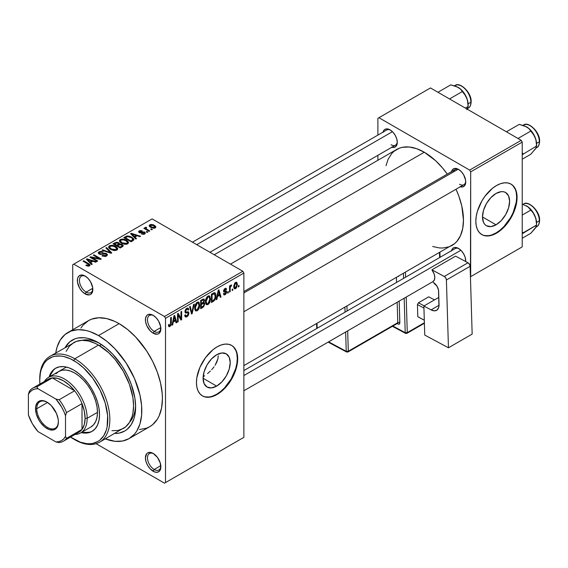 <?xml version="1.0" encoding="UTF-8"?>
<svg xmlns="http://www.w3.org/2000/svg" width="568" height="568" viewBox="0 0 568 568"><rect width="100%" height="100%" fill="white"/><g stroke="black" fill="none" stroke-linecap="round" stroke-linejoin="round"><path stroke-width="0.85" d="M153.679 315.652A9.478 5.474 -120 0 0 147.481 320.075A9.478 5.474 -120 0 0 154.177 331.392L153.147 333.182A10.934 6.312 60 0 1 145.415 319.784A10.934 6.312 60 0 1 153.147 315.325L150.186 314.296L147.68 314.779L146.714 315.581L145.564 318.13L145.564 321.616L146.714 325.499L150.186 330.789L153.147 333.182L157.442 334.154L158.614 333.721L160.29 331.79L160.73 326.884L158.614 321.09L156.108 317.711L153.147 315.325A10.934 6.312 60 0 1 160.879 328.716A10.934 6.312 60 0 1 153.147 333.182L154.177 331.392A9.478 5.474 60 0 1 147.985 323.043A9.478 5.474 60 0 1 149.441 315.446A9.478 5.474 60 0 1 153.679 315.652M153.679 453.747A9.478 5.474 -120 0 0 147.481 458.17A9.478 5.474 -120 0 0 154.177 469.487L153.147 471.27A10.934 6.312 60 0 1 145.415 457.879A10.934 6.312 60 0 1 153.147 453.413L150.186 452.384L147.68 452.873L146.714 453.669L145.415 457.879L146.004 461.635L147.68 465.497L150.186 468.884L154.652 471.972L157.442 472.249L159.572 471.014L160.73 468.465L160.29 463.048L157.442 457.396L153.147 453.413A10.934 6.312 60 0 1 160.879 466.804A10.934 6.312 60 0 1 153.147 471.27L154.177 469.487A9.478 5.474 60 0 1 147.985 461.138A9.478 5.474 60 0 1 149.441 453.541A9.478 5.474 60 0 1 153.679 453.747M85.64 276.368A9.478 5.474 -120 0 0 79.435 280.791A9.478 5.474 -120 0 0 86.137 292.108L85.101 293.897A10.934 6.312 60 0 1 77.369 280.5A10.934 6.312 60 0 1 85.101 276.034L82.147 275.011L79.634 275.494L77.958 277.425L77.518 278.845L77.518 282.331L79.634 288.125L82.147 291.505L85.101 293.897L89.396 294.87L90.568 294.437L92.243 292.506L92.683 287.6L90.568 281.806L88.061 278.426L85.101 276.034A10.934 6.312 60 0 1 92.832 289.431A10.934 6.312 60 0 1 85.101 293.897L86.137 292.108A9.478 5.474 60 0 1 79.946 283.759A9.478 5.474 60 0 1 81.394 276.162A9.478 5.474 60 0 1 85.64 276.368M218.261 355.71L217.885 358.898L218.261 355.71M216.813 362.107L217.885 358.898L215.109 365.274L216.813 362.107M214.065 366.793L212.908 368.277L214.065 366.793M211.651 369.711L212.908 368.277L211.651 369.711M207.526 373.602L210.33 371.074L207.526 373.602M203.145 376.804L204.657 375.789L203.145 376.804M216.656 386.105L203.088 378.274L204.118 371.685L207.057 364.905L211.459 358.962L216.656 354.773A19.184 11.076 -60 0 1 226.249 353.821A19.184 11.076 -60 0 1 229.188 369.2A19.184 11.076 -60 0 1 216.656 386.105L211.459 387.909L207.057 387.056L204.118 383.67L203.088 378.274L216.656 386.105A19.184 11.076 -60 0 1 207.057 387.056A19.184 11.076 -60 0 1 204.118 371.685A19.184 11.076 -60 0 1 216.656 354.773L221.847 352.969L226.249 353.821L229.188 357.208L230.218 362.604L229.188 369.2L226.249 375.98L221.847 381.916L216.656 386.105M202.279 395.811A29.16 16.834 120 0 0 216.656 394.249L217.068 394.49A29.16 16.834 -60 0 1 202.485 395.931A29.16 16.834 -60 0 1 198.019 372.565A29.16 16.834 -60 0 1 217.068 346.87L221.087 345.003L224.956 344.123L228.521 344.265L231.645 345.422L234.208 347.552L236.118 350.57L237.289 354.361L237.687 358.777L237.289 363.648L236.118 368.788L231.645 379.097L224.956 388.121L221.087 391.707L217.068 394.49L213.043 396.35L209.173 397.231L205.609 397.089L202.485 395.931L199.922 393.801L198.019 390.791L196.84 387L196.45 382.584L196.84 377.706L199.922 367.347L205.609 357.492L213.043 349.647L217.068 346.87A29.16 16.834 -60 0 1 231.645 345.422A29.16 16.834 -60 0 1 236.118 368.788A29.16 16.834 -60 0 1 217.068 394.49L216.656 394.249A29.16 16.834 120 0 0 235.649 368.738A29.16 16.834 120 0 0 231.439 345.308M243.871 291.533L455.174 169.534A8.747 5.048 60 0 1 459.05 169.704A8.747 5.048 -120 0 0 453.562 171.863M451.517 171.65A10.203 5.893 60 0 1 458.518 169.378L454.506 168.462L452.519 169.612L451.439 171.998M383.059 132.124A10.203 5.893 60 0 1 390.06 129.852L386.048 128.943L384.06 130.093L382.981 132.472M451.517 250.694A10.203 5.893 60 0 1 458.518 248.422L454.506 247.513L452.519 248.663L451.439 251.042M92.776 288.274L86.137 292.108L92.776 288.274M160.815 465.654L154.177 469.487L160.815 465.654M160.815 327.558L154.177 331.392L160.815 327.558M100.089 343.654A48.117 27.775 -120 0 0 82.126 340.317A48.117 27.775 60 0 1 100.089 343.654M98.505 342.703L105.747 347.708L112.705 354.162L122.049 366.026L127.197 374.937L131.236 384.252L134.907 398.211L135.617 406.986L134.907 414.938L134.02 418.502L131.236 424.658L127.197 429.309L124.747 431.013L119.124 433.1L114.665 433.469A52.49 30.303 60 0 0 135.617 406.986A52.49 30.303 60 0 0 98.505 342.703L98.505 342.703A52.49 30.303 60 0 0 65.093 347.609L69.814 341.808L74.962 338.833L77.887 338.017L84.305 337.761L87.735 338.329L94.87 340.807L98.505 342.703M139.536 429.536L146.594 428.165L149.739 426.689A61.237 35.358 -120 0 0 159.132 377.613A61.237 35.358 -120 0 0 119.124 323.654L98.505 335.56A61.237 35.358 60 0 1 138.507 389.52A61.237 35.358 60 0 1 129.121 438.588A61.237 35.358 60 0 1 105.314 438.865L115.077 441.322L122.56 441.024L129.121 438.588L134.509 434.122L136.696 431.176L139.941 423.998L141.595 415.336L141.595 405.538L139.941 394.966L134.509 378.565L125.975 362.767L115.077 348.929L106.954 341.396L98.505 335.56L119.124 323.654L114.878 321.445L106.557 318.549L98.711 317.775L91.654 319.145L88.509 320.622L83.12 325.088L80.94 328.034M214.242 254.762L396.585 149.49A55.401 31.985 -120 0 1 424.289 152.231L435.663 160.744L442.756 168.234L447.272 174.099A55.401 31.985 -120 0 0 424.289 152.231L230.466 264.134L424.289 152.231L416.642 148.688L409.294 147.02L402.52 147.289L399.432 148.149L394.007 151.287L391.714 153.53L388.093 159.26L386.02 165.693M432.674 246.498L439.284 247.918L442.756 248.024L449.139 246.789L451.993 245.454A55.401 31.985 -120 0 0 456.019 189.25L458.837 196.095L461.777 205.985L463.467 220.086L462.714 228.478L460.485 235.677L456.864 241.407L454.57 243.651L243.871 365.607M243.871 370.577L455.174 248.585A8.747 5.048 60 0 1 459.05 248.756M192.438 242.181L386.716 130.015A8.747 5.048 60 0 1 390.599 130.186M496.041 224.8L482.473 216.969L483.51 210.38L486.449 203.6L490.851 197.657L496.041 193.468A19.184 11.076 -60 0 1 505.634 192.516A19.184 11.076 -60 0 1 508.58 207.895A19.184 11.076 -60 0 1 496.041 224.8L490.851 226.611L486.449 225.752L484.76 224.353L483.51 222.365L482.473 216.969L496.041 224.8A19.184 11.076 -60 0 1 486.449 225.752A19.184 11.076 -60 0 1 483.51 210.38A19.184 11.076 -60 0 1 496.041 193.468L501.239 191.664L503.582 191.757L505.634 192.516L508.58 195.903L509.61 201.299L508.58 207.895L505.634 214.676L501.239 220.611L496.041 224.8M481.671 234.506A29.16 16.834 120 0 0 496.041 232.944L496.453 233.185A29.16 16.834 -60 0 1 481.877 234.627A29.16 16.834 -60 0 1 477.404 211.261A29.16 16.834 -60 0 1 496.453 185.566L500.479 183.698L504.349 182.825L507.913 182.967L511.037 184.117L513.6 186.247L515.503 189.265L516.681 193.056L517.072 197.472L516.681 202.343L513.6 212.702L511.037 217.792L504.349 226.817L500.479 230.402L496.453 233.185L492.435 235.046L488.565 235.926L485.001 235.784L481.877 234.627L479.314 232.497L477.404 229.486L476.232 225.695L475.835 221.279L476.232 216.408L477.404 211.261L481.877 200.958L485.001 196.194L492.435 188.342L496.453 185.566A29.16 16.834 -60 0 1 511.037 184.117A29.16 16.834 -60 0 1 515.503 207.49A29.16 16.834 -60 0 1 496.453 233.185L496.041 232.944A29.16 16.834 120 0 0 515.034 207.434A29.16 16.834 120 0 0 510.831 184.004M243.871 437.346L243.871 273.059L165.515 318.3L165.515 482.58L243.871 437.346L164.486 483.176L96.098 443.693L164.486 483.176L243.871 437.346L243.871 273.059L242.841 271.277L164.486 316.511L73.762 264.134L152.117 218.893L242.841 271.277L243.871 273.059L165.515 318.3L165.515 482.58L243.871 437.346M232.809 288.97L232.809 290.163L232.156 290.539L232.156 289.346L232.809 288.97L232.156 289.346L232.156 290.539L232.809 290.163L232.156 289.779L232.809 290.163L232.809 288.97M230.189 288.537L230.189 291.675L229.529 292.051L229.529 285.995L230.189 285.612L230.189 286.584L230.807 285.179L231.595 285.022L231.403 285.995L230.409 286.861L230.189 288.537L230.31 287.223L231.595 285.022L230.97 285.058L230.189 286.584L230.189 285.612L229.529 285.995L229.529 292.051L230.189 291.675L229.529 291.299L230.189 291.675L230.189 288.537L229.529 288.154L230.189 288.537M228.315 291.569L228.315 292.754L227.654 293.138L227.654 291.945L228.315 291.569L227.654 291.945L227.654 293.138L228.315 292.754L227.654 292.378L228.315 292.754L228.315 291.569M225.084 293.862L224.097 293.244L223.437 293.734L223.969 294.913L225.042 294.756L226.625 291.881L224.935 290.908L226.625 291.881L226.533 292.683L225.681 294.26L224.083 294.962L223.437 293.734L224.097 293.244L224.367 293.933L225.084 293.862L225.965 292.271L223.806 291.938L223.558 290.724L224.424 288.934L225.865 288.26L226.533 289.346L225.872 289.836L225.638 289.261L225.034 289.346L224.204 290.709L226.241 290.809L226.625 291.881L226.249 290.816L224.403 290.958L224.19 290.575L225.034 289.346L225.872 289.836L226.533 289.346L226.107 288.338L225.013 288.494L223.529 291.079L225.972 292.413L225.084 293.862L223.693 293.542M217.48 296.524L216.912 299.343L216.223 299.741L218.219 290.255L218.907 289.857L221.002 296.979L220.313 297.376L219.745 295.211L217.48 296.524L219.745 295.211L220.313 297.376L221.002 296.979L218.907 289.857L218.219 290.255L216.223 299.741L216.912 299.343L216.373 299.031L216.912 299.343L217.48 296.524L216.962 296.226L217.48 296.524M206.092 304.391L207.973 304.611L205.573 303.22L207.973 304.611L206.255 304.569L205.453 302.275L205.95 298.754L207.348 296.524L208.882 295.772L209.968 296.404L210.366 300.515L209.5 302.971L207.973 304.611L209.855 302.247L210.508 298.882L209.478 295.921L207.98 296.056C206.149 297.675 205.304 299.62 205.446 301.906L206.489 304.746M195.314 310.611L197.195 310.831L194.796 309.439L197.195 310.831L195.477 310.788L194.675 308.495L195.172 304.981L196.571 302.744L198.104 301.998L199.19 302.623L199.588 306.734L198.722 309.191L197.195 310.831L199.077 308.474L199.73 305.101L198.701 302.148L197.202 302.275C195.371 303.894 194.526 305.847 194.668 308.126L195.711 310.966M169.875 325.634L169.079 324.356L168.426 324.846L168.817 326.628L169.839 326.621L168.497 325.847L169.839 326.621L168.753 326.55L168.426 324.846L169.079 324.356L169.534 325.727L170.478 324.903L170.67 317.704L171.33 317.32L171.096 324.939L169.839 326.621L171.33 322.979L171.33 317.32L170.67 317.704L170.577 324.598L169.875 325.634L168.426 325.109M173.24 322.063L172.672 324.882L171.983 325.279L173.978 315.794L174.667 315.396L176.762 322.517L176.08 322.915L175.512 320.757L173.24 322.063L175.512 320.757L176.08 322.915L176.762 322.517L174.667 315.396L173.978 315.794L171.983 325.279L172.672 324.882L172.132 324.569L172.672 324.882L173.24 322.063L172.722 321.765L173.24 322.063M178.167 315.041L178.167 321.708L177.514 322.084L177.514 313.749L178.217 313.351L180.979 318.435L180.979 311.754L181.639 311.37L181.639 319.706L180.936 320.111L178.167 315.041L180.936 320.111L181.639 319.706L181.639 311.37L180.979 311.754L180.979 318.435L178.217 313.351L177.514 313.749L177.514 322.084L178.167 321.708L177.514 321.325L178.167 321.708L178.167 315.041L177.514 314.658L178.167 315.041M188.945 313.174L188.391 315.24L187.312 316.504L185.8 317.093L184.863 316.184L184.728 315.212L185.388 314.729L186.332 315.986L187.468 315.396L188.2 314.203L187.987 312.826L185.665 313.025L184.941 312.052L185.409 309.738L187.191 308.097L188.249 308.168L188.761 309.638L188.107 310.128L187.667 309.084L186.687 309.326L185.743 310.447L185.615 311.726L186.134 312.116L188.391 311.853L188.945 313.174L187.951 311.768L185.779 312.031L185.573 311.299L186.808 309.255L187.71 309.113L188.107 310.128L188.761 309.638L188.15 308.104L186.787 308.289L184.919 311.654L185.445 312.94L187.994 312.833L188.292 313.571L186.964 315.765L185.857 315.893L185.388 314.729L184.728 315.212L185.416 316.972L186.907 316.774L184.749 315.524L186.907 316.774L188.945 313.174L186.872 311.974L188.945 313.174M194.228 304.1L192.169 313.628L191.522 313.998L189.584 306.784L190.259 306.393L191.806 312.861L193.539 304.498L194.228 304.1L193.539 304.498L191.806 312.861L190.259 306.393L189.584 306.784L191.522 313.998L192.169 313.628L191.288 313.117L192.169 313.628L194.228 304.1M204.693 303.944L203.713 306.748L200.667 308.722L200.667 300.387L204.026 299.002L204.494 300.522L203.798 302.417L204.501 302.872L204.693 303.944L203.798 302.417L204.508 300.266L203.969 298.967L200.667 300.387L200.667 308.722L202.698 307.544L201.853 307.061L202.698 307.544L204.693 303.944L202.599 302.737L204.693 303.944M215.847 295.743L214.825 300.018L211.445 302.495L211.445 294.167L214.754 292.683L215.563 293.642L215.847 295.743C215.975 293.954 215.464 292.925 214.321 292.655L211.445 294.167L211.445 302.495L213.362 301.388L212.524 300.898L213.362 301.388C215.194 299.897 216.017 298.015 215.847 295.743L215.158 295.346L215.847 295.743M237.403 284.419L236.451 287.862L235.351 288.785L234.371 288.714L233.767 286.052L234.712 283.191L235.798 282.282L236.771 282.346L237.403 284.419L236.693 282.296L235.578 282.395L233.746 286.591L234.47 288.778L235.578 288.672L233.831 287.664L235.578 288.672L237.403 284.419L236.679 284L237.403 284.419M239 285.399L239 286.591L238.34 286.968L238.34 285.775L239 285.399L238.34 285.775L238.34 286.968L239 286.591L238.34 286.208L239 286.591L239 285.399M72.732 264.731L72.732 329.731L72.732 264.731L73.762 264.134L164.486 316.511L165.515 318.3L164.486 316.511L242.841 271.277L152.117 218.893L72.732 264.731M152.394 229.451L151.365 228.854L150.712 229.231L151.741 229.827L152.394 229.451L151.365 228.854L150.712 229.231L151.741 229.827L152.394 229.451M147.9 232.042L146.863 231.453L146.21 231.829L147.24 232.426L147.9 232.042L146.863 231.453L146.21 231.829L147.24 232.426L147.9 232.042M136.498 238.631L134.907 237.055L137.179 235.748L139.898 236.664L140.587 236.267L131.279 233.306L130.583 233.704L135.809 239.029L136.498 238.631L134.907 237.055L137.179 235.748L139.898 236.664L140.587 236.267L131.279 233.306L130.583 233.704L135.809 239.029L136.498 238.631M124.641 244.275L126.643 244.226L128.148 243.473L128.432 242.117L127.133 240.654L122.546 239.064L120.586 239.398L119.429 240.47L119.557 241.499L120.906 242.841L124.641 244.275L127.651 243.842L128.432 242.117L126.486 240.25C124.598 239.029 122.525 238.801 120.253 239.561L119.379 240.796L121.516 243.218L124.641 244.275M113.863 250.495L115.865 250.452L117.37 249.7L117.654 248.344L116.355 246.881L111.768 245.291L109.809 245.617L108.651 246.689L108.779 247.719L110.128 249.061L113.863 250.495L116.873 250.062L117.654 248.344L115.709 246.469C113.82 245.248 111.747 245.021 109.475 245.788L108.602 247.023L110.739 249.444L113.863 250.495M106.585 256.005L107.487 254.812L105.96 253.349L104.178 253.143L100.792 253.96L99.464 253.335L100.067 252.199L102.63 252.334L103.191 251.901L102.744 251.688L100.011 251.418L98.285 252.604L98.527 253.52L99.989 254.365L105.889 254.002L106.436 254.755L105.449 255.657L102.538 255.422L101.97 255.856L105.208 256.488L106.585 256.005L107.494 254.862L106.535 253.619L103.823 253.2L100.792 253.96L99.329 252.98L99.925 252.277L102.63 252.334L103.191 251.901L99.059 251.801L98.25 252.845L99.173 254.017L105.889 254.002L106.436 254.705L105.797 255.486L102.538 255.422L101.97 255.856L106.585 256.005M92.257 264.17L90.667 262.594L92.939 261.287L95.665 262.203L96.347 261.805L87.039 258.852L86.35 259.249L91.569 264.567L92.257 264.17L90.667 262.594L92.939 261.287L95.665 262.203L96.347 261.805L87.039 258.852L86.35 259.249L91.569 264.567L92.257 264.17M87.983 266.158L89.872 265.597L89.68 264.361L83.695 260.776L83.042 261.159L88.942 264.716L88.438 265.462L86.414 264.944L86.08 265.504L87.983 266.158L89.524 265.859L90.099 265.1L88.594 263.609L83.695 260.776L83.042 261.159L88.871 264.631L88.707 265.355L86.414 264.944L85.853 265.377L87.983 266.158M97.753 260.996L91.981 257.659L100.522 259.399L101.225 258.994L94.004 254.826L93.351 255.202L99.137 258.546L90.582 256.8L89.886 257.205L97.1 261.372L97.753 260.996L91.981 257.659L100.522 259.399L101.225 258.994L94.004 254.826L93.351 255.202L99.137 258.546L90.582 256.8L89.886 257.205L97.1 261.372L97.753 260.996M111.754 252.916L106.599 247.556L105.911 247.953L110.547 252.632L102.63 249.849L101.949 250.239L111.108 253.285L111.754 252.916L106.599 247.556L105.911 247.953L110.547 252.632L102.63 249.849L101.949 250.239L111.108 253.285L111.754 252.916M119.493 243.956L118.691 242.671L118.691 245.014L118.691 242.671L115.07 242.664L115.07 243.636L115.07 242.664L113.032 243.842L120.253 248.01L123.121 246.143L123.107 245.305L122.163 244.46L119.493 243.956L118.897 242.799L116.873 242.181L113.032 243.842L120.253 248.01L123.235 245.759L122.163 244.46L119.528 243.743M132.947 240.676L133.878 239.817L133.743 238.816L130.065 236.338L127.147 235.961L123.81 237.616L131.03 241.783L133.956 239.483L131.783 237.133L126.82 236.032L123.81 237.616L131.03 241.783L132.947 240.676M144.719 233.988L145.408 233.029L144.286 231.929L139.692 232.049L140.026 231.282L141.709 231.29L142.05 230.757L139.934 230.58L138.627 231.488L138.777 232.191L139.998 232.866L144.087 232.546L144.435 233.043L144.016 233.533L141.432 233.938L143.711 234.343L145.415 233.107L144.606 232.092L139.82 232.142L140.026 231.282L142.277 230.856L139.252 230.864L138.585 231.694L139.274 232.582L143.441 232.369L144.087 232.546L144.016 233.533L141.432 233.938L144.719 233.988M145.209 227.427L145.358 229.174L145.358 228.414L144.52 227.931L144.52 228.691L144.52 227.931L143.867 228.315L149.114 231.339L149.774 230.963L146.104 228.705L145.955 228.123L146.679 227.768L146.118 227.228L145.081 227.534L145.358 228.414L144.52 227.931L143.867 228.315L149.114 231.339L149.774 230.963L146.104 228.705L146.118 227.228L144.996 227.74M155.256 227.903L155.781 226.497L153.339 224.772L150.925 224.424L149.207 225.418L149.476 226.433L150.484 227.257L153.807 228.279L155.256 227.903L155.909 226.987L154.311 225.248L149.817 224.765L149.164 225.681L150.712 227.392L155.256 227.903M377.897 118.307L377.897 135.106L377.897 118.307L430.473 87.948L521.197 140.324L469.651 170.088L378.927 117.711L469.651 170.088L470.68 171.877L470.68 276.637L522.226 246.874L522.226 142.114L470.68 171.877L470.439 276.779L522.226 246.874L470.439 276.779L522.226 246.874L522.226 142.114L521.197 140.324L522.226 142.114L470.68 171.877L469.651 170.088L521.197 140.324L430.473 87.948L377.897 118.307M377.897 155.312L377.897 160.282L377.897 155.312M465.71 261.55L465.185 257.418L463.623 253.811L461.28 250.651L458.518 248.422A10.203 5.893 60 0 1 465.732 260.918A10.203 5.893 60 0 1 465.71 261.55M391.466 147.169L392.822 147.481L395.165 147.027L396.727 145.223L397.28 142.355L396.727 138.848L395.165 135.241L392.822 132.081L390.06 129.852A10.203 5.893 60 0 1 397.28 142.355A10.203 5.893 60 0 1 391.806 147.275M459.924 186.694L462.522 186.95L464.517 185.8L465.597 183.421L465.597 180.17L463.623 174.759L461.28 171.6L458.518 169.378A10.203 5.893 60 0 1 465.732 181.874A10.203 5.893 60 0 1 460.265 186.801M484.589 235.542L488.153 235.692M492.023 234.811L496.041 232.944L500.067 230.168L503.937 226.575L510.625 217.551L513.188 212.468L516.269 202.101L516.66 197.231L516.269 192.815M515.091 189.023L513.188 186.013M465.71 181.242A8.747 5.048 60 0 1 463.921 184.685A8.747 5.048 60 0 1 459.547 184.252A8.747 5.048 -120 0 0 465.71 181.242M397.259 141.723A8.747 5.048 60 0 1 395.463 145.167A8.747 5.048 60 0 1 391.089 144.733A8.747 5.048 -120 0 0 397.259 141.723M465.71 260.293A8.747 5.048 60 0 1 465.526 261.45A8.747 5.048 -120 0 0 465.71 260.293M129.121 438.588L149.739 426.689L152.593 424.701L157.315 419.269L159.132 415.882L161.596 407.93L162.427 398.651L162.214 393.631L160.559 383.066L157.315 372.132L152.593 361.262L146.594 350.861L135.695 337.03L127.573 329.49L119.124 323.654A61.237 35.358 -120 0 0 88.509 320.622L67.89 332.529A61.237 35.358 60 0 1 98.505 335.56L90.056 331.641L85.938 330.455L78.093 329.681L71.035 331.052L65.036 334.516L60.315 339.941L57.07 347.119L55.742 353.005A61.237 35.358 60 0 1 67.89 332.529M135.589 405.14A48.117 27.775 60 0 1 129.497 422.365A48.117 27.775 -120 0 0 135.589 405.14M160.858 328.084A9.478 5.474 60 0 1 158.912 331.861A9.478 5.474 60 0 1 154.177 331.392A9.478 5.474 -120 0 0 160.858 328.084M160.858 466.179A9.478 5.474 60 0 1 158.912 469.956A9.478 5.474 60 0 1 154.177 469.487A9.478 5.474 -120 0 0 160.858 466.179M92.818 288.8A9.478 5.474 60 0 1 90.873 292.577A9.478 5.474 60 0 1 86.137 292.108A9.478 5.474 -120 0 0 92.818 288.8M205.197 396.847L208.761 396.989M212.631 396.116L216.656 394.249L220.675 391.473L224.545 387.88L231.233 378.856L235.706 368.554L236.877 363.406L237.275 358.536L236.877 354.12M235.706 350.328L233.796 347.318M86.414 265.675L86.414 264.944L86.414 265.675M88.707 266.144L88.707 265.355L88.707 266.144M88.871 264.631L88.707 265.355M83.695 261.536L83.695 260.776L83.695 261.536M88.594 264.397L88.594 263.609L88.594 264.397M87.039 259.952L87.039 258.852L87.039 259.952M90.667 263.651L90.667 262.594L90.667 263.651M90.049 261.983L88.558 260.414L88.558 261.5L88.558 260.414L87.493 259.455L87.493 260.414L87.493 259.455L91.874 260.925L91.874 261.905L91.874 260.925L90.049 261.983L90.049 263.012L90.049 261.983L87.493 259.455L91.874 260.925L90.049 261.983M90.582 257.609L90.582 256.8L90.582 257.609M99.137 259.114L99.137 258.546L99.137 259.114M94.004 255.586L94.004 254.826L94.004 255.586M91.981 258.419L91.981 257.659L91.981 258.419M102.538 256.125L102.538 255.422L102.538 256.125M105.797 256.353L105.797 255.486L105.797 256.353M99.059 253.953L99.059 251.801L99.059 253.953M99.854 254.322L99.854 253.655L99.854 254.322M100.792 254.499L100.792 253.96L100.792 254.499M102.311 254.329L102.311 253.64L102.311 254.329M103.823 253.889L103.823 253.2L103.823 253.889M106.535 256.033L106.535 253.619L106.535 256.033M102.63 250.467L102.63 249.849L102.63 250.467M109.148 252.632L109.148 252.128L109.148 252.632M110.547 253.094L110.547 252.632L110.547 253.094M106.599 248.656L106.599 247.556L106.599 248.656M109.475 248.564L109.475 245.788L109.475 248.564M115.709 247.272L115.709 246.469L115.709 247.272M117.654 249.295L117.654 248.344L117.654 249.295M117.746 248.841L117.654 248.344M111.406 249.068L109.659 247.208L110.32 246.271L113.124 246.058L115.034 246.839L116.674 248.649L116.028 250.41L116.028 249.579L111.406 249.068L111.406 249.792L111.406 249.068L109.659 247.172L110.32 246.271L111.662 245.916L114.821 246.718L116.674 248.699L116.142 249.508L114.885 249.927L111.406 249.068M122.163 246.902L122.163 244.46L122.163 246.902L122.148 245.589L122.042 246.974L122.042 245.894L121.453 246.342L121.453 247.314L121.453 246.342L120.061 247.144L117.533 245.681L117.533 246.441L117.533 245.681L118.826 244.936L121.509 244.836L122.042 245.894L120.061 247.144L120.061 247.896L120.061 247.144L117.533 245.681L120.132 244.489L121.836 245.064L122.042 245.894M116.688 245.191L114.53 243.949L114.53 244.709L114.53 243.949L115.673 243.289L118.151 243.118L118.542 245.099L118.542 244.048L117.917 244.481L117.917 245.454L117.917 244.481L116.688 245.191L116.688 245.951L116.688 245.191L114.53 243.949L116.674 242.841L118.435 243.317L118.542 244.048L116.688 245.191M118.677 245.021L118.542 244.048M120.253 242.344L120.253 239.561L120.253 242.344M126.486 241.052L126.486 240.25L126.486 241.052M128.432 243.076L128.432 242.117L128.432 243.076M128.524 242.621L128.432 242.117M122.184 242.848L120.437 240.981L121.105 240.051L123.902 239.831L125.812 240.612L127.452 242.429L126.806 244.19L126.806 243.36L122.184 242.848L122.184 243.565L122.184 242.848L120.437 240.953L120.984 240.122L122.439 239.689L125.812 240.612L127.452 242.479L127.026 243.21L125.663 243.7L122.184 242.848M125.649 237.53L125.649 236.558L125.649 237.53M126.82 236.87L126.82 236.032L126.82 236.87M131.783 237.935L131.783 237.133L131.783 237.935M132.621 238.681L132.834 239.519L132.017 240.236L132.017 241.208L132.017 240.236L130.839 240.917L125.308 237.729L128.056 236.551L131.556 237.772L132.621 238.681L132.017 240.236L130.839 240.917L130.839 241.677L130.839 240.917L125.308 237.729L125.308 238.482L125.308 237.729L127.552 236.6L131.116 237.509L132.621 238.681L132.884 240.711M131.279 234.406L131.279 233.306L131.279 234.406M134.907 238.106L134.907 237.055L134.907 238.106M134.282 236.444L132.798 234.875L132.798 235.961L132.798 234.875L131.733 233.909L131.733 234.875L131.733 233.909L136.107 235.386L136.107 236.359L136.107 235.386L134.282 236.444L134.282 237.474L134.282 236.444L131.733 233.909L136.107 235.386L134.282 236.444M141.993 234.158L141.993 233.505L141.993 234.158M144.016 234.279L144.016 233.533L144.016 234.279M144.087 232.546L144.016 233.533M139.252 232.575L139.252 230.864L139.252 232.575M139.82 232.142L140.026 231.282M140.466 232.937L140.466 232.276L140.466 232.937M141.517 232.837L141.517 232.014L141.517 232.837M144.606 234.051L144.606 232.092L144.606 234.051M146.863 232.206L146.863 231.453L146.863 232.206M146.679 227.768L146.118 227.228L146.118 227.988L146.679 227.768M146.104 228.705L146.111 227.988M147.048 230.146L147.048 229.394L147.048 230.146M151.365 229.607L151.365 228.854L151.365 229.607M149.817 226.781L149.817 224.765L149.817 226.781M154.311 226.057L154.311 225.248L154.311 226.057M151.365 227.008L150.548 225.212L153.708 225.659L154.524 227.463L154.524 228.187L154.524 227.463L151.365 227.008L151.365 227.732L151.365 227.008L150.193 225.801L151.351 224.992L153.708 225.659L154.879 227.001L153.722 227.683L151.365 227.008M150.186 227.065L150.548 225.212M154.879 226.923L154.524 227.463M170.67 322.603L171.33 322.979L170.67 322.603M175.832 321.978L176.762 322.517L175.832 321.978M174.667 320.267L175.512 320.757L174.667 320.267M173.46 320.963L174.071 318.186L173.545 317.881L174.071 318.186L174.376 316.433L173.9 316.163L175.285 319.912L173.46 320.963L172.956 320.671L173.46 320.963L175.285 319.912L174.376 316.433L173.46 320.963M179.58 317.618L180.979 318.435L179.58 317.618M180.29 318.925L181.639 319.706L180.29 318.925M184.934 311.938L186.659 312.94L184.934 311.938M186.609 308.403L188.761 309.638L186.609 308.403M186.077 308.836L186.808 309.255L186.077 308.836M184.983 310.959L185.573 311.299L184.983 310.959M184.919 311.534L185.779 312.031M188.448 311.882L187.951 311.768M190.784 311.257L191.551 311.697L190.784 311.257M191.111 312.457L191.806 312.861L191.111 312.457M199.027 304.704L199.73 305.101L199.027 304.704M198.559 308.175L199.077 308.474L198.559 308.175M195.321 307.764L197.202 303.248L196.485 302.836L198.331 303.17L199.07 305.456L197.195 309.858L196.081 309.95L195.321 307.764L194.689 307.394L195.321 307.764L196.137 309.986L197.075 309.922L198.09 309.013L199.056 306.017L198.374 303.191L197.472 303.12L196.279 304.121L195.321 307.764M202.691 299.215L204.508 300.266L202.691 299.215M203.351 302.162L203.798 302.417L203.351 302.162L203.848 300.777L203.237 302.282L201.321 303.468L201.321 300.983L200.667 300.607L201.321 300.983L202.464 300.323L201.619 299.833L202.464 300.323L203.557 299.982L203.848 300.777L203.351 299.932L201.321 300.983L201.321 303.468L200.667 303.092L201.321 303.468L203.337 302.183M204.175 302.503L203.798 302.417M201.321 307.366L201.321 304.448L200.667 304.065L201.321 304.448L202.613 303.695L201.768 303.213L202.613 303.695L203.692 303.433L204.04 304.334L203.394 306.067L201.321 307.366L200.667 306.99L201.321 307.366L203.692 305.669L204.04 304.334L203.656 303.404L201.321 304.448L201.321 307.366M209.805 298.477L210.508 298.882L209.805 298.477M209.336 301.956L209.855 302.247L209.336 301.956M206.099 301.537L207.98 297.029L207.263 296.61L209.109 296.943L209.848 299.237L207.973 303.639L206.858 303.731L206.099 301.537L205.467 301.175L206.099 301.537L206.915 303.759L207.973 303.639L208.868 302.787L209.833 299.797L209.159 296.972L208.115 296.957L207.057 297.895L206.099 301.537M214.917 292.761L214.321 292.655M214.193 293.713L212.098 294.756L212.098 301.146L214.065 299.883L214.825 298.64L215.158 295.296L214.193 293.713L215.194 296.113L214.931 298.299L213.277 300.465L212.098 301.146L211.445 300.763L212.098 301.146L212.098 294.756L211.445 294.38L212.098 294.756L213.263 294.089L212.418 293.599L213.263 294.089L214.193 293.713L213.206 293.145L214.512 293.798L213.298 293.095M220.072 296.439L221.002 296.979L220.072 296.439M218.9 294.728L219.745 295.211L218.9 294.728M217.7 295.424L218.311 292.641L217.778 292.335L218.311 292.641L218.609 290.894L218.14 290.617L219.525 294.366L217.7 295.424L217.189 295.133L217.7 295.424L219.525 294.366L218.609 290.894L217.7 295.424M225.042 294.756L223.451 293.841L225.042 294.756M223.565 290.667L225.801 291.959L223.565 290.667M223.529 291.079L223.913 292.023L225.155 292.002L223.529 291.064M225.034 288.48L226.533 289.346L225.034 288.48M225.034 289.346L225.872 289.836M223.65 290.262L224.19 290.575L223.65 290.262M224.403 290.958L224.19 290.575M229.529 286.201L230.189 286.584L229.529 286.201M230.565 285.512L231.403 285.995L230.565 285.512M230.416 285.86L230.935 286.158L230.416 285.86M229.529 286.776L230.31 287.223L229.529 286.776M235.557 283.269L234.506 285.065L234.619 287.536L235.28 287.919L235.905 287.55L236.707 285.605L236.643 283.815L235.869 283.148L236.749 284.852L235.592 287.798L233.782 285.846L234.406 286.208L235.557 283.269L234.939 282.914L236.252 283.219L235.237 282.63M235.592 287.798L233.775 287.195M82.175 432.028A36.451 21.044 -120 0 0 92.499 431.098M73.762 370.08A36.451 21.044 60 0 1 97.575 402.201A36.451 21.044 60 0 1 91.988 431.41A36.451 21.044 60 0 1 81.146 432.617L88.083 432.859L91.988 431.41L95.19 428.748L97.575 424.978L99.038 420.242L99.535 414.725L99.038 408.633L97.575 402.201L95.19 395.683L91.988 389.321L88.083 383.365L83.624 378.04L78.789 373.559L73.762 370.08L68.735 367.752L63.9 366.651L59.441 366.829L55.536 368.277A36.451 21.044 60 0 1 73.762 370.08M39.895 384.039A48.117 27.775 60 0 1 39.739 380.205A48.117 27.775 60 0 1 73.762 360.559L74.791 358.77A49.572 28.62 60 0 1 107.174 402.456A49.572 28.62 60 0 1 99.578 442.181A49.572 28.62 60 0 1 74.791 439.724L73.762 439.128A48.117 27.775 60 0 1 70.517 437.076M39.746 379.616A49.572 28.62 60 0 1 50.005 356.321A49.572 28.62 60 0 1 74.791 358.77A49.572 28.62 -120 0 0 39.739 379.012L39.902 384.145M111.917 430.7L117.981 430.459L123.291 428.492A49.572 28.62 -120 0 0 130.888 388.768A49.572 28.62 -120 0 0 98.505 345.081L74.791 358.77L98.505 345.081A49.572 28.62 -120 0 0 73.719 342.625L69.36 346.246L66.122 351.372M99.521 345.685L101.48 344.556L99.521 345.685M55.934 373.808L58.752 371.472A32.078 18.517 60 0 1 74.791 373.055A32.078 18.517 60 0 1 95.751 401.327A32.078 18.517 60 0 1 90.83 427.029L80.521 432.979A32.078 18.517 60 0 1 75.011 434.477A32.078 18.517 -120 0 0 87.167 418.296L85.101 418.296A30.615 17.679 60 0 1 82.012 429.387A30.615 17.679 60 0 1 74.607 433.661M70.425 437.012L80.4 442.209L86.783 443.658L89.801 443.75L92.662 443.423L97.817 441.514L100.06 439.951L103.766 435.684L106.322 430.047L107.132 426.774L107.622 415.542L105.194 402.96L100.06 390.102L92.662 378.089L83.638 367.95L77.099 362.675L70.425 358.82L63.886 356.548L60.74 356.029L54.862 356.264L52.178 357.016L47.463 359.736L45.475 361.688L43.757 364.003L41.208 369.64L40.392 372.913L39.739 380.205M49.068 377.067L52.334 370.94L55.536 368.277A36.451 21.044 60 0 0 49.068 377.06M99.578 442.181L125.599 426.88L129.419 422.485L132.046 416.678L132.884 413.305L133.558 405.793L132.884 397.508L129.419 384.33L123.291 371.245L115.027 359.402L108.68 352.7L98.505 345.081L95.069 343.292L88.331 340.949L81.984 340.324L76.268 341.432L50.005 356.321M74.791 439.724A49.572 28.62 -120 0 0 109.844 419.489A49.572 28.62 -120 0 0 74.791 358.77L73.762 360.559A48.117 27.775 60 0 1 107.785 419.489A48.117 27.775 60 0 1 73.762 439.128L74.791 439.724M53.364 370.343L50.978 374.113M84.653 432.44L89.112 432.262M58.752 371.472L62.189 370.194L66.115 370.038L70.368 371.01L74.791 373.055L79.215 376.115L83.475 380.063L87.394 384.749L90.83 389.989L93.649 395.584L95.751 401.327L97.036 406.979L97.476 412.347L97.036 417.203L95.751 421.371L93.649 424.686L90.83 427.029M56.062 367.993A36.451 21.044 -120 0 0 50.098 376.47M534.524 150.073L535.894 148.22L536.597 146.011L536.306 141.73L535.248 137.648A14.193 8.193 -120 0 0 526.557 126.834L529.106 128.808L533.316 134.041L535.248 137.648A14.193 8.193 -120 0 1 536.597 144.215L535.83 139.345L532.67 132.756L529.156 128.73L524.938 126.032L519.216 124.385L506.4 131.783L519.216 124.385L526.557 126.834L529.106 128.808L530.803 131.073L517.988 138.471L530.803 131.073L534.374 135.752L535.887 139.643L536.597 146.011L522.226 154.73L536.597 146.011L536.597 144.215L535.894 148.22L530.803 154.255L522.226 159.203L530.803 154.255L535.83 148.213M539.174 138.997L539.344 141.041A0.873 0.504 180 0 1 539.6 141.397A0.873 0.504 180 0 1 539.344 141.759A13.121 7.576 60 0 1 537.818 146.757M524.449 124.626A13.121 7.576 60 0 1 534.183 129.177A13.121 7.576 60 0 1 539.344 141.759L536.568 143.356L539.344 141.759A13.121 7.576 -120 0 0 533.615 128.553A13.121 7.576 -120 0 0 523.504 125.038C527.949 120.92 540.267 131.953 539.6 141.397A0.873 0.504 0 0 1 539.344 141.759A13.121 7.576 -120 0 1 536.625 147.765C538.393 146.934 539.38 144.812 539.6 141.397M523.206 153.743L522.226 152.714L523.206 153.743M530.682 126.039L532.372 127.211M533.998 128.716L536.81 132.507L538.684 136.831M458 169.299L243.871 292.925L458 169.299M460.889 250.254L243.871 375.555L460.889 250.254M196.748 244.666L392.438 131.691L196.748 244.666M47.272 402.293A15.308 8.839 -120 0 0 36.75 408.711L35.514 408.711A16.181 9.344 60 0 1 46.959 402.108A16.181 9.344 60 0 1 58.397 421.925L57.531 426.483L55.046 429.337L53.314 429.976L49.189 429.571L44.723 426.994L40.598 422.635L38.865 419.993L36.387 414.271L35.514 408.711L35.734 406.262L37.445 402.485L40.598 400.66L42.579 400.582L46.959 402.108L51.34 405.637L56.473 413.469L58.184 419.22L58.397 421.925A16.181 9.344 60 0 1 46.959 428.535A16.181 9.344 60 0 1 35.514 408.711L36.75 408.711A15.308 8.839 60 0 1 39.923 401.704A15.308 8.839 60 0 1 47.272 402.293M47.563 402.471L36.75 408.711L47.563 402.471M44.893 382.207A30.615 17.679 60 0 1 52.299 377.933A30.615 17.679 60 0 1 74.607 390.805L69.239 385.047L63.453 380.794L57.666 378.366L52.299 377.933L74.607 390.805A30.615 17.679 60 0 1 82.012 403.635A30.615 17.679 60 0 1 85.101 418.296L84.312 411.161L82.012 403.635L82.012 429.387L84.312 424.523L85.101 418.296L87.167 418.296A32.078 18.517 -120 0 0 69.907 382.903A32.078 18.517 -120 0 0 44.396 381.447A32.078 18.517 60 0 1 48.443 377.422A32.078 18.517 60 0 1 73.165 386.013A32.078 18.517 60 0 1 87.167 418.296L97.476 412.347L87.167 418.296A32.078 18.517 60 0 1 80.521 432.979M32.681 388.207L48.145 379.282A30.615 17.679 -120 0 1 52.299 377.933L36.835 386.858L37.971 388.704A29.16 16.834 60 0 0 28.4 394.227L29.43 391.132A30.615 17.679 60 0 1 32.681 388.207A30.615 17.679 60 0 1 36.835 386.858A30.615 17.679 -120 0 0 29.43 391.132L28.4 394.227L28.4 414.981L32.376 423.735L37.971 431.559L55.948 441.94L59.143 442.593A30.615 17.679 -120 0 0 66.548 438.318L65.512 436.409L65.512 415.655L66.548 412.56L82.012 403.635L82.012 429.387L66.548 438.318A30.615 17.679 60 0 1 63.297 441.244A30.615 17.679 60 0 1 59.143 442.593L55.948 441.94L58.909 441.62L61.536 440.576L63.758 438.823L65.512 436.409L65.512 415.655L63.758 411.225L61.536 406.901L55.948 399.084L37.971 388.704L36.835 386.858L52.299 377.933L74.607 390.805L59.143 399.737L55.948 399.084L37.971 388.704L35.01 389.016L32.376 390.067L30.154 391.821L28.4 394.227L28.4 414.981A29.16 16.834 60 0 0 37.971 431.559L55.948 441.94A29.16 16.834 60 0 0 65.512 436.409L66.548 438.318L82.012 429.387A30.615 17.679 -120 0 1 78.76 432.312L63.297 441.244M82.012 403.635A30.615 17.679 -120 0 0 74.607 390.805L59.143 399.737A30.615 17.679 60 0 1 66.548 412.56L82.012 403.635M58.397 421.562A15.308 8.839 60 0 1 55.231 428.222A15.308 8.839 60 0 1 43.431 424.118A15.308 8.839 60 0 1 36.75 408.711A15.308 8.839 -120 0 0 47.421 427.37A15.308 8.839 -120 0 0 58.397 421.562M66.548 412.56A30.615 17.679 -120 0 0 59.143 399.737L55.948 399.084A29.16 16.834 60 0 1 65.512 415.655L66.548 412.56M536.597 223.267A14.193 8.193 -120 0 0 535.248 216.692L536.306 220.774L536.597 225.056L535.83 218.389L532.67 211.8L527.871 206.738L522.226 204.132L527.963 206.823L530.803 210.124L522.226 215.073L530.803 210.124L533.316 213.085L535.248 216.692L536.306 220.774L536.597 225.056L522.226 233.775L523.206 232.788L522.226 232.788L523.206 232.788L522.226 231.758L523.206 232.788L536.597 225.056L535.248 228.279L530.803 233.299L522.226 238.248L530.803 233.299L535.83 227.257M524.449 203.678A13.121 7.576 60 0 1 534.183 208.222A13.121 7.576 60 0 1 539.344 220.803A0.873 0.504 0 0 0 539.6 220.448A0.873 0.504 180 0 1 539.344 220.803A13.121 7.576 -120 0 0 533.615 207.597A13.121 7.576 -120 0 0 523.504 204.082C527.949 199.964 540.267 210.998 539.6 220.448C539.401 223.827 538.407 225.943 536.625 226.809A13.121 7.576 -120 0 0 539.344 220.803L536.568 222.407L539.344 220.803A13.121 7.576 60 0 1 537.818 225.801M526.508 205.85A14.193 8.193 -120 0 1 526.557 205.879L529.106 207.852L533.316 213.085L535.248 216.692A14.193 8.193 -120 0 0 526.557 205.879L526.486 205.836M534.524 229.117L535.894 227.264L536.597 225.056M530.682 205.091L532.372 206.255M533.998 207.76L536.81 211.552L538.684 215.883M539.174 218.041L539.344 220.086A0.873 0.504 180 0 1 539.6 220.448M466.797 109.709L468.138 106.486L467.855 102.204L466.797 98.122A14.193 8.193 -120 0 0 458.106 87.316L460.655 89.282L464.858 94.515L466.797 98.122A14.193 8.193 -120 0 1 468.138 104.697L467.379 99.819L464.212 93.237L460.705 89.204L456.48 86.506L450.758 84.866L437.942 92.264L450.758 84.866L458.106 87.316L460.655 89.282L462.345 91.554L449.529 98.953L462.345 91.554L465.916 96.226L467.436 100.124L468.138 106.486L465.362 108.09L468.138 106.486L468.138 104.697L467.855 107.835L466.797 109.709L467.379 108.687M470.723 99.471L470.886 101.523A0.873 0.504 180 0 1 471.142 101.878A0.873 0.504 180 0 1 470.886 102.233A13.121 7.576 60 0 1 469.367 107.238M455.99 85.108A13.121 7.576 60 0 1 465.732 89.659A13.121 7.576 60 0 1 470.886 102.233L468.11 103.837L470.886 102.233A13.121 7.576 -120 0 0 465.164 89.027A13.121 7.576 -120 0 0 455.046 85.512C459.498 81.394 471.809 92.435 471.142 101.878A0.873 0.504 0 0 1 470.886 102.233A13.121 7.576 -120 0 1 468.167 108.239C469.935 107.409 470.929 105.293 471.142 101.878M462.231 86.521L463.914 87.685M465.54 89.197L468.351 92.982L470.226 97.313M403.429 273.492L403.571 278.377L403.429 273.492M404.175 298.228L405.211 332.671L392.871 326.053L405.211 332.671A1.455 0.809 -1.7 0 0 407.27 332.628L424.381 322.745L407.27 332.628L406.198 297.064L407.27 332.628L405.211 332.671L405.552 333.359A1.455 0.873 -61.8 0 1 405.211 332.671L404.175 298.228M397.508 323.27L397.472 323.391A1.455 0.845 -120 0 0 397.777 322.681L397.16 302.275L397.777 322.681A1.455 0.809 178.3 0 1 399.836 322.638A2.918 1.683 60 0 1 397.849 323.959L398.985 324.165L399.815 323.093L399.19 301.104L399.836 322.638A1.455 0.809 -1.7 0 0 397.777 322.681L348.291 351.251L347.673 330.846L348.291 351.251L346.231 351.294L345.649 332.017L346.231 351.294L328.623 341.851L346.231 351.294A1.455 0.809 -1.7 0 0 348.291 351.251A1.455 0.845 60 0 1 347.992 351.961A1.455 0.845 60 0 1 347.296 351.911A1.455 0.873 -61.8 0 1 346.572 351.99A1.455 0.873 -61.8 0 1 346.231 351.294L346.572 351.99L328.169 342.113M398.431 276.375A2.918 1.683 60 0 1 398.452 276.63L398.402 276.14M438.823 297.391L423.877 306.017L424.75 335.07L423.877 306.017L431.091 309.887L439.043 305.293L431.091 309.887L434.222 310.838L436.835 310.178L438.524 307.991L438.936 306.429L438.503 290.07L437.005 286.215L433.306 282.488A7.292 4.21 60 0 1 438.638 291.306L439.043 304.618A11.665 6.731 60 0 1 436.629 310.298A11.665 6.731 60 0 1 431.091 309.887L423.877 306.017L438.823 297.391M448.45 347.786L424.75 335.07L448.45 347.786L446.405 279.988L448.45 347.786L472.157 334.098L448.45 347.786M432.745 281.721L434.307 280.102L434.804 277.333L434.122 273.939L431.914 269.828L444.68 276.722L446.022 278.455L446.405 279.988L470.119 266.293L472.157 334.098L470.119 266.293L469.466 264.262L467.989 262.771L455.621 256.132L467.989 262.771L444.275 276.46L431.914 269.828L455.621 256.132L431.914 269.828L432.411 270.56A8.747 5.048 60 0 1 432.993 281.593A8.747 5.048 60 0 1 432.745 281.721M467.989 262.771L444.275 276.46A2.918 1.683 60 0 1 446.405 279.988L470.119 266.293A2.918 1.683 -120 0 0 467.989 262.771M418.872 317.306L424.303 320.224L417.8 316.688L417.437 304.583L423.941 308.069L417.437 304.583L418.431 302.779L428.741 296.823L434.47 299.897L428.741 296.823L418.431 302.779L424.161 305.854L418.431 302.779L417.437 304.583L417.8 316.688L424.303 320.182L418.872 317.306M439.625 257.56L439.476 252.675L439.625 257.56M405.453 272.32L405.602 277.205L405.453 272.32M347.076 310.987L346.934 306.102L347.076 310.987M396.414 277.532L396.563 282.417L396.414 277.532M317.008 323.384L317.15 328.269L317.008 323.384M345.053 312.159L344.904 307.274L345.053 312.159M347.296 351.911L397.777 322.681A1.455 0.845 -120 0 1 397.479 323.391A1.455 0.845 -120 0 1 396.784 323.341M397.614 323.341A1.455 0.873 -61.8 0 1 397.849 323.959A1.455 0.873 118.2 0 0 397.579 323.313M406.276 333.288L407.27 332.628A1.455 0.845 60 0 1 406.965 333.338A1.455 0.845 60 0 1 406.276 333.288A1.455 0.873 -61.8 0 1 405.552 333.359L392.417 326.316M481.465 234.392L481.877 234.627M202.073 395.69L202.485 395.931M89.006 264.929L89.006 266.08M106.436 254.705L106.436 256.083M99.329 252.98L99.329 254.109M109.659 247.208L109.659 248.72M116.674 248.656L116.674 250.168M120.437 240.988L120.437 242.493M127.452 242.437L127.452 243.949M144.435 233.022L144.435 234.13M139.565 231.815L139.565 232.731M145.898 228.322L145.898 229.479M154.879 226.944L154.879 228.08M185.85 315.886L184.735 315.24M187.994 312.833L186.624 312.038M187.71 309.113L186.552 308.438M198.331 303.17L197.004 302.403M196.081 309.95L194.746 309.184M203.557 299.982L202.464 299.35M203.685 303.426L202.542 302.765M209.109 296.943L207.781 296.176M206.858 303.731L205.524 302.957M225.624 289.254L224.687 288.714M535.922 148.17L536.625 147.765M523.007 125.322L523.504 125.038M463.921 184.685L243.871 311.733M243.871 390.777L432.993 281.593M209.94 252.277L395.463 145.167M66.378 367.07L48.443 377.422M523.007 204.366L523.504 204.082M535.922 227.214L536.625 226.809M467.471 108.644L468.167 108.239M454.556 85.796L455.046 85.512M316.752 328.503L316.603 323.618M397.472 323.391L347.992 351.961L346.572 351.99M424.395 323.277L406.965 333.338L405.552 333.359M440.058 257.311L439.916 252.426"/></g></svg>
